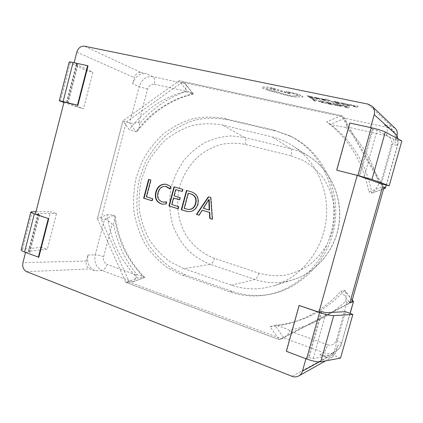 <?xml version="1.0" encoding="UTF-8"?>
<svg xmlns="http://www.w3.org/2000/svg" width="423" height="423" viewBox="0 0 423 423"><rect width="100%" height="100%" fill="white"/><g stroke="black" fill="none" stroke-linecap="round" stroke-linejoin="round"><path stroke-width="0.32" stroke-dasharray="2.12 1.59" d="M273.692 130.025L289.29 135.603C319.074 149.969 338.247 186.665 333.038 223.032C327.962 259.41 299.336 289.38 266.68 294.884C253.89 297.02 241.538 296 229.62 291.817L182.218 275.082L167.593 267.817C158.72 261.282 151.175 253.329 144.957 243.965C139.632 233.993 135.973 223.323 133.98 211.96C132.986 200.428 133.726 188.97 136.195 177.602L142.186 161.396C147.669 151.238 154.522 142.265 162.733 134.477C171.595 127.55 181.277 122.384 191.778 118.979C202.548 116.711 213.377 116.531 224.269 118.435L273.692 130.025L291.505 136.692C321.052 150.942 340.06 187.289 334.905 223.296C329.877 259.32 301.504 288.994 269.118 294.456C256.428 296.576 244.166 295.566 232.338 291.426L185.279 274.855L170.749 267.659C161.93 261.181 154.432 253.303 148.256 244.018C142.958 234.131 139.32 223.556 137.338 212.293C136.343 200.851 137.073 189.499 139.527 178.226L145.47 162.162C150.916 152.095 157.721 143.201 165.874 135.487C174.678 128.624 184.296 123.511 194.717 120.143C205.414 117.906 216.169 117.737 226.982 119.635L276.034 131.156M351.598 302.218L281.612 338.765L129.322 282.104L101.002 218.95L126.324 121.961L182.197 82.221L343.148 116.944L383.962 187.442M345.707 127.349C338.701 126.308 333.594 125.303 330.384 124.325C352.37 141.076 366.212 163.987 371.912 193.052L372.145 193.047C374.128 191.556 376.364 188.494 378.855 183.857C372.917 161.263 361.866 142.429 345.707 127.349L346.828 126.889C346.585 122.342 345.94 119.455 344.888 118.234L341.372 115.627L382.545 186.802L368.856 191.899C363.056 162.247 348.975 138.903 326.614 121.861L341.372 115.627L179.183 80.735L341.372 115.627L343.148 116.944M139.69 123.416C139.405 127.064 138.67 129.655 137.48 131.193L135.947 131.802C150.794 112.153 169.797 99.479 192.946 93.779L185.279 91.733C167.45 98.094 152.254 108.653 139.69 123.416L138.866 122.273C135.074 123.32 132.008 123.574 129.66 123.04L122.934 120.867L179.183 80.735L187.066 90.993C163.595 96.841 144.338 109.763 129.295 129.766L122.934 120.867L97.422 218.686L107.114 214.588C110.34 239.582 120.46 260.742 137.48 278.07L125.89 282.384L97.422 218.686L122.934 120.867L126.324 121.961M281.612 338.765L279.27 339.627L270.027 326.693C277.869 326.149 285.62 324.679 293.292 322.278C311.487 316.499 327.381 306.13 340.97 291.172L349.863 302.746L279.27 339.627L125.89 282.384L129.322 282.104M101.002 218.95L104.523 219.209C106.882 219.648 109.425 221.308 112.158 224.185L113.406 223.667C117.012 242.855 124.817 259.828 136.835 274.58C140.97 275.759 143.55 276.684 144.576 277.351L137.48 278.07M182.197 82.221L185.671 84.082C186.659 85.61 186.332 87.899 184.687 90.961L185.279 91.733M183.952 268.626L170.511 262.022C162.342 256.058 155.389 248.782 149.652 240.195C144.735 231.037 141.351 221.234 139.505 210.786C138.58 200.169 139.257 189.631 141.531 179.167L147.056 164.256C152.116 154.924 158.429 146.686 165.996 139.548C174.16 133.203 183.064 128.492 192.708 125.404C202.596 123.368 212.526 123.246 222.498 125.039L271.836 136.846C279.931 138.792 287.513 142.181 294.582 147.014C317.054 162.416 330.077 192.576 325.911 222.017C321.75 251.452 300.848 276.832 274.95 285.377C260.134 290.088 245.626 290.014 231.434 285.155L183.952 268.626L210.411 264.391L255.016 279.492C267.738 283.727 280.687 283.743 293.869 279.545C316.896 271.947 335.323 249.665 338.971 223.878C342.614 198.086 331.098 171.579 311.111 157.874C304.824 153.575 298.072 150.54 290.844 148.769L271.836 136.846M141.108 72.539L146.416 73.687C139.78 73.063 135.175 76.436 132.6 83.807L134.218 77.61C135.508 73.919 137.808 72.233 141.108 72.539L84.452 46.192M396.996 135.545L393.649 130.77L387.034 127.355L384.274 124.859L391.656 126.451L395.14 128.28M316.6 100.05L313.247 99.511L315.685 101.261L314.511 101.018L311.746 99.04L316.912 100.277M330.828 103.016L327.291 102.44L328.169 103.101L331.505 103.799L328.465 103.328L329.29 103.947L333.16 104.92L328.391 103.921L325.789 101.964L331.119 103.238M332.605 103.386L339.225 104.967L341.747 106.221L335.127 105.332L332.626 103.307L339.246 104.888L341.588 105.914L341.768 106.141L341.028 106.3L335.148 105.253L332.626 103.307M349.456 106.897L348.166 108.061L346.86 107.791L340.838 105.105L347.754 106.94L348.081 106.612L349.477 106.818L348.187 107.987L340.864 105.026L347.775 106.86L348.103 106.533L349.477 106.818M322.606 99.104L325.61 99.971L323.098 99.87L326.561 100.838L323.024 100.066L321.877 99.437L324.272 99.595L320.835 98.839M338.733 102.313L335.064 101.726L335.931 102.414L339.378 103.127L336.222 102.641L337.036 103.286L341.028 104.285L336.095 103.26L333.52 101.234L339.024 102.546M340.573 102.694L347.41 104.322L349.789 105.38L349.953 105.613L349.165 105.782L343.064 104.708L340.594 102.615L347.436 104.243L349.98 105.528L349.187 105.702L343.085 104.629L340.594 102.615M358.022 106.305L356.557 107.516L349.102 104.46L356.224 106.353L356.6 106.014L358.043 106.226L356.578 107.431L349.123 104.381L356.245 106.268L356.621 105.93L358.043 106.226M302.545 96.27L302.937 96.74C302.873 97.19 301.525 97.216 298.902 96.83L297.12 97.237L289.697 96.185L268.198 90.437L262.625 88.158L261.9 87.445L262.604 87.064L266.442 87.334C266.527 86.932 267.992 87.011 270.836 87.572C274.865 88.465 277.768 89.412 279.555 90.411L290.39 93.52L289.565 93.885L279.497 91.082L275.547 90.607L268.113 88.396L266.125 88.571L266.559 88.999C268.351 89.972 271.185 90.892 275.061 91.754L278.011 92.225C280.761 93.383 284.251 94.424 288.475 95.349C292.552 96.158 294.672 96.28 294.836 95.714L294.635 95.402L295.148 95.508C297.469 95.968 298.675 96.037 298.765 95.714L298.506 95.424C297.316 94.715 295.206 94.012 292.171 93.303L286.212 91.759L287.391 91.68L298.125 94.377L302.958 96.661C302.894 97.11 301.546 97.142 298.924 96.756L297.142 97.158L289.718 96.106L268.219 90.363L262.646 88.084L261.922 87.365L262.625 86.985L266.464 87.254C266.548 86.852 268.013 86.932 270.857 87.492C274.887 88.386 277.789 89.332 279.577 90.332L290.411 93.441L289.586 93.811L279.518 91.008L275.569 90.533L268.134 88.317L266.146 88.492L266.58 88.92C268.372 89.893 271.206 90.813 275.082 91.68L278.033 92.145C280.782 93.309 284.272 94.35 288.497 95.27C292.573 96.084 294.694 96.206 294.857 95.64L294.657 95.328L295.169 95.434C297.491 95.894 298.696 95.963 298.786 95.635L298.527 95.344C297.337 94.636 295.228 93.932 292.193 93.229L286.234 91.68L287.413 91.601L298.146 94.297L302.567 96.195M329.554 100.679L329.258 100.531L328.872 101.34L327.545 101.06L328.317 100.161L324.991 98.977L328.808 100.098L334.075 102.419L329.279 100.452L328.872 101.34M315.463 97.475L317.89 98.168L315.484 97.39L313.919 97.464L319 99.024L315.907 98.57L320.248 99.336L318.799 98.189L317.922 98.173M312.248 96.83L308.748 96.275L309.715 96.973L313.052 97.665L310.048 97.211L310.958 97.866L314.86 98.845L310.091 97.85L307.209 95.788L312.576 97.068M321.3 101.007L324.356 101.901L319.688 100.981L319.339 101.113L319.55 101.356L321.321 102.149L326.133 103.228L324.409 103.112L320.655 102.123L318.022 100.78L321.321 100.928L324.029 101.657M299.347 305.385L286.609 351.19L305.924 358.741M370.58 127.582L350.006 123.188L336.909 170.279M88.026 65.872L74.11 62.741M25.554 252.42L38.821 257.263M270.027 326.693L274.998 325.213C278.493 325.81 283.278 327.46 289.364 330.173C310.456 326.339 329.295 316.621 345.871 301.017C346.099 295.555 345.771 292.05 344.888 290.506L344.549 290.363C331.204 305.031 315.59 315.209 297.697 320.893C290.152 323.251 282.527 324.705 274.813 325.245L283.912 337.919L279.27 339.627L125.89 282.384L132.695 281.829L144.137 277.583C127.318 260.563 117.303 239.767 114.099 215.185L107.114 214.588M396.309 137.967L394.955 142.789C396.325 137.131 395.013 132.314 391.016 128.338L384.274 124.859M337.76 345.702L335.746 352.835L332.557 356.949C330.717 357.932 328.771 358.059 326.715 357.335L319.756 354.738C323.748 356.15 327.561 355.923 331.193 354.046C334.456 352.211 336.645 349.424 337.76 345.702L341.414 343.809L349.995 313.385M94.842 270.799L89.803 268.917C86.868 267.421 85.726 264.787 86.377 261.028L87.952 254.995C86.636 262.519 88.93 267.785 94.842 270.799L102.012 270.45L132.695 281.829M25.597 252.256L29.901 252.235L39.593 214.419L35.363 214.107M64.1 101.853L68.114 103.149L78.028 64.465L74.088 62.821M321.115 311.508L308.272 357.387L305.982 358.535M370.548 127.683L372.187 128.999L358.99 176.174M187.066 90.993L192.946 93.779L185.163 83.68L152.819 76.685C146.263 76.055 141.716 79.365 139.178 86.609L129.66 123.04L135.947 131.802L129.295 129.766M352.158 300.23L344.549 290.363L340.97 291.172M346.828 126.889L386.379 135.651C387.505 131.294 387.727 128.523 387.034 127.355L344.888 118.234L330.384 124.325L326.614 121.861M383.603 188.716L371.912 193.052L368.856 191.899M87.952 254.995L95.191 254.91L104.523 219.209L114.099 215.185L115.22 216.365C115.405 218.427 114.802 220.859 113.406 223.667M136.835 274.58L135.963 274.908C135.852 278.561 134.9 280.84 133.113 281.744M385.496 188.092L380.6 183.201L378.855 183.857M319.756 354.738L323.727 352.687L283.912 337.919C285.52 337.052 287.571 334.794 290.067 331.146L289.364 330.173M345.871 301.017L347.003 302.493L353.464 301.625M372.187 128.999L377.089 130.421L393.993 139.379L401.85 140.954M68.114 103.149L83.527 108.711L77.494 107.135L86.842 70.789L92.912 72.285L83.527 108.711M67.548 103.011L77.457 64.338L78.028 64.465M77.457 64.338L76.616 64.439L92.912 72.285M69.15 62.176L86.842 70.789M29.901 252.235L28.378 251.341L28.759 251.204L47.334 249.21L41.449 247.328L50.596 211.749L56.518 213.552L47.334 249.21M29.356 252.029L39.043 214.228L39.593 214.419M21.219 249.681L22.599 249.216L41.449 247.328M39.043 214.228L38.028 213.657L38.398 213.589L56.518 213.552M321.935 311.788L309.086 357.694L308.272 357.387M309.086 357.694L313.168 358.503L333.234 355.045L345.448 311.682M286.334 351.312L286.609 351.19M381.451 183.889L393.993 139.379M340.536 358.112L333.234 355.045M63.942 102.477L77.494 107.135M35.981 211.696L50.596 211.749M208.661 196.901L210.712 197.504M211.056 197.562L212.69 219.315L212.346 219.278M212.69 219.315L212.341 219.209M202.495 210.252L199.349 215.222L199 215.185M199.349 215.222L199.037 215.127M208.682 196.869L208.338 196.811M209.147 199.587L203.664 208.285L209.565 210.057M203.664 208.285L203.315 208.238M208.491 200.883L208.148 200.825M186.818 190.53L186.464 190.424M186.829 190.487L191.323 191.841M191.682 191.905C197.118 193.776 199.296 197.827 198.202 204.066L197.848 204.013M198.202 204.066C196.552 209.374 193.248 211.902 188.288 211.648L188.108 211.627M188.563 193.29L184.528 208.38L188.304 209.433M186.961 209.126L186.596 209.078M184.528 208.38L184.164 208.338M173.864 198.054L172.119 204.6L178.548 206.625M178.918 206.673L178.353 208.782L177.983 208.74M178.353 208.782L177.998 208.676M174.392 186.903L174.033 186.797M174.403 186.866L182.715 189.33M183.08 189.393L182.514 191.513L182.149 191.45M182.514 191.513L182.16 191.408M176.105 189.631L174.424 195.949L174.049 195.891M174.424 195.949L180.039 197.678M180.404 197.737L179.844 199.846L179.474 199.793M179.844 199.846L179.489 199.741M172.119 204.6L171.743 204.547M166.445 202.046L166.868 201.924L166.493 201.877M166.868 201.924L166.313 204.023L165.932 203.971M166.313 204.023L163.061 204.219M166.086 184.264L166.879 184.46M167.259 184.528L170.612 186.363M170.987 186.432L170.305 188.996L169.93 188.933M170.305 188.996L170.004 188.653M165.779 186.416C161.998 186.337 159.545 188.409 158.419 192.639L158.033 192.581M158.419 192.639C157.298 197.155 158.588 200.222 162.279 201.845L161.893 201.797M162.279 201.845L163.574 202.146M149.002 179.489L151.191 180.087L146.76 196.864L152.523 198.683M152.915 198.741L152.365 200.814L151.973 200.761M152.365 200.814L151.989 200.698M149.012 179.452L148.621 179.378M151.191 180.087L150.8 180.013M146.76 196.864L146.369 196.806M316.933 100.198L313.247 99.511M313.269 99.437L315.685 101.261M315.706 101.182L314.511 101.018M314.532 100.938L311.746 99.04M311.767 98.961L316.621 99.971M324.05 101.578L324.356 101.901M324.378 101.821L319.709 100.907L319.36 101.034L319.571 101.277L326.133 103.228M326.154 103.149L326.482 103.487M326.503 103.413L320.676 102.043L318.308 101.002L318.048 100.7L318.508 100.537L321.321 100.928M331.14 103.159L327.291 102.44M327.312 102.361L328.169 103.101M328.19 103.027L331.505 103.799M331.526 103.72L331.796 104.021M331.817 103.947L328.465 103.328M328.486 103.249L329.29 103.947M329.311 103.873L332.869 104.698M332.89 104.618L333.16 104.92M333.181 104.841L328.391 103.921M328.412 103.847L325.789 101.964M325.81 101.885L330.849 102.937M336.068 105.285L334.133 103.783L338.574 104.862L340.467 105.85L336.047 105.364L334.112 103.862L340.277 105.718L340.441 105.93L339.933 106.046L336.047 105.364M346.871 107.426L344.465 106.332L347.664 106.998L347.22 107.601M344.465 106.332L347.637 107.077L347.198 107.68M346.849 107.505L344.438 106.411M312.597 96.989L308.748 96.275M308.769 96.195L309.715 96.973M309.742 96.893L313.052 97.665M313.073 97.586L313.374 97.903M313.401 97.824L310.048 97.211M310.07 97.131L310.958 97.866M310.979 97.787L314.543 98.612M314.564 98.533L314.86 98.845M314.886 98.765L310.091 97.85M310.112 97.776L307.209 95.788M307.23 95.709L312.269 96.751M317.943 98.088L318.82 98.11L320.269 99.257L315.928 98.49L319.021 98.94L313.94 97.385L315.484 97.39M315.732 97.903L315.114 97.591L316.081 97.671L318.635 98.601L315.711 97.983L315.093 97.671L316.06 97.75L318.609 98.681L315.711 97.983M320.856 98.76L320.481 98.575M320.502 98.49L324.367 99.315L325.631 99.886L324.166 99.902M324.187 99.823L323.077 99.738L323.648 100.087M323.669 100.008L326.233 100.589M326.255 100.51L326.561 100.838M326.582 100.753L323.045 99.981L321.787 99.416L323.077 99.542M323.103 99.463L324.298 99.516L322.627 99.024M328.893 101.256L327.566 100.981L328.343 100.082L325.763 99.035L334.096 102.34L332.832 102.16M332.853 102.08L329.58 100.6M339.045 102.466L335.064 101.726M335.085 101.647L335.931 102.414M335.952 102.329L339.378 103.127M339.399 103.048L339.669 103.36M339.69 103.275L336.222 102.641M336.243 102.562L337.036 103.286M337.057 103.207L340.742 104.058M340.764 103.973L341.028 104.285M341.049 104.206L336.095 103.26M336.116 103.18L333.52 101.234M333.541 101.155L338.754 102.234M344.047 104.661L342.144 103.106L348.473 105.015L348.081 105.359L344.026 104.74L342.117 103.191L346.701 104.296L348.61 105.311L344.026 104.74M352.803 105.729L356.092 106.496L355.563 107.014L352.803 105.729L356.113 106.416L355.595 107.04M355.563 107.03L352.777 105.808M272.216 88.396L275.77 89.665L274.046 89.576L270.503 88.307L272.216 88.396L275.748 89.745L274.025 89.655L270.482 88.386L272.195 88.476M232.338 291.426L229.62 291.817M185.279 274.855L182.218 275.082M226.982 119.635L224.269 118.435M291.045 155.807L303.238 160.444C310.879 164.959 317.546 170.792 323.241 177.93C328.211 185.692 331.727 194.178 333.784 203.389C334.921 212.806 334.434 222.165 332.33 231.46L327.069 244.536C322.189 252.594 316.166 259.495 308.996 265.232C301.335 270.149 293.171 273.512 284.505 275.32C275.759 276.193 267.209 275.468 258.86 273.163L214.472 258.358C203.045 254.096 193.337 246.239 186.437 235.854C177.94 221.504 175.487 203.669 179.574 187.024C183.355 174.488 189.996 163.965 199.503 155.453C206.154 150.456 213.393 146.776 221.224 144.412C229.24 142.889 237.261 142.895 245.298 144.423L291.045 155.807C291.933 152.153 291.865 149.805 290.844 148.769L244.716 137.501L231.312 135.926C222.276 136.47 213.599 138.622 205.282 142.392C197.351 146.998 190.339 152.851 184.248 159.947C178.818 167.614 174.678 175.984 171.833 185.052C168.56 198.932 169.089 213.382 173.393 226.765C176.925 235.415 181.721 243.177 187.78 250.046C194.474 256.238 202.02 261.023 210.411 264.391C212.055 263.82 213.409 261.811 214.472 258.358M231.434 285.155L255.016 279.492C256.486 278.831 257.771 276.721 258.86 273.163M245.298 144.423C246.128 140.87 245.932 138.564 244.716 137.501L222.498 125.039M138.866 122.273L147.548 89.142C148.817 85.541 151.08 83.902 154.342 84.235C155.125 80.465 154.617 77.948 152.819 76.685L146.416 73.687M367.973 104.116L391.656 126.451M76.827 52.14L134.218 77.61M147.548 89.142L139.178 86.609L132.6 83.807M86.377 261.028L22.942 262.62M319.28 361.882L335.746 352.835M386.204 185.047L397.514 144.941L394.955 142.789M326.715 357.335L292.029 376.317M26.628 271.666L89.803 268.917M103.651 256.645C100.457 255.571 97.634 254.995 95.191 254.91C93.895 262.308 96.169 267.489 102.012 270.45C104.238 269.985 105.919 267.955 107.061 264.359C104.148 262.905 103.011 260.33 103.651 256.645L112.158 224.185M135.963 274.908L107.061 264.359M154.342 84.235L184.687 90.961M347.003 302.493L336.322 340.42C334.725 344.454 331.812 345.924 327.582 344.835C326.302 349.049 325.017 351.666 323.727 352.687C327.651 354.072 331.399 353.84 334.963 351.999C338.173 350.191 340.319 347.463 341.414 343.809L350.133 313.438M327.582 344.835L290.067 331.146M386.342 185.084L397.625 145.1L397.911 138.834M386.379 135.651C390.593 137.041 392.317 139.939 391.545 144.349L380.6 183.201M397.995 138.876C398.281 141.784 398.159 143.862 397.625 145.1C397.313 145.417 395.283 145.168 391.545 144.349M336.322 340.42C339.859 341.752 341.625 342.815 341.62 343.613C340.647 347.14 338.426 349.937 334.963 351.999L331.193 354.046M373.049 129.189L359.836 176.386M363.886 177.533L377.089 130.421M313.168 358.503L326.011 312.682M60.431 101.266L70.244 62.884M76.616 64.439L66.755 102.916M22.599 249.216L32.196 211.685M38.398 213.589L28.759 251.204M291.505 136.692L289.29 135.603M269.118 294.456L266.68 294.884M274.95 285.377L293.869 279.545C316.801 272.01 335.423 249.824 339.098 223.894C342.757 197.964 331.024 171.489 311.111 157.874L294.582 147.014M274.998 325.213C282.638 324.674 290.199 323.235 297.697 320.893L293.292 322.278M397.007 135.497L393.649 130.77L391.016 128.338M332.557 356.949L325.557 360.882M144.576 277.351C128.391 260.838 118.604 240.507 115.22 216.365M133.234 281.697L144.454 277.536M137.48 131.193C152.322 111.942 170.934 99.542 193.316 94.001M193.3 93.969L185.792 84.235M372.145 193.047L383.576 188.806M352.222 300.013L344.888 290.506M76.309 64.238L66.432 102.784M38.028 213.657L28.378 251.341M187.928 211.606L188.288 211.648M162.871 204.198L163.257 204.246M165.895 184.222L166.276 184.296"/><path stroke-width="0.63" d="M383.603 188.716L385.353 188.066L382.545 186.802L383.962 187.442L351.598 302.218L349.863 302.746L382.545 186.802L349.863 302.746L353.295 301.705L352.158 300.23M74.11 62.741L76.827 52.14C78.276 47.889 80.819 45.906 84.452 46.192L367.973 104.116L372.023 106.221C374.276 108.531 375.005 111.328 374.207 114.617L370.58 127.582M336.692 170.183L349.8 123.035L371.235 127.725L357.869 175.497L336.692 170.183L357.213 175.371L318.953 312.169L299.082 305.454L319.534 312.528C325.784 314.601 330.506 315.632 333.705 315.621L352.861 314.458L340.536 358.112L320.74 361.771C317.462 362.125 312.729 361.194 306.543 358.974L286.334 351.312L299.082 305.454M77.885 105.311L88.026 65.872L87.593 65.687L77.446 105.168L77.885 105.311L64.1 101.853L35.363 214.107L48.73 218.728L38.821 257.263L24.571 252.05C22.012 251.051 20.896 250.263 21.219 249.681L30.826 212.103M325.557 360.882L298.765 375.936C296.639 377.073 294.392 377.2 292.029 376.317L26.628 271.666C23.424 269.943 22.197 266.929 22.942 262.62L25.554 252.42M298.765 375.936C300.594 374.868 301.826 373.266 302.461 371.124L319.28 361.882M305.924 358.741L302.461 371.124M197.848 204.013C196.198 209.327 192.888 211.86 187.928 211.606L181.303 209.755L186.464 190.424L191.323 191.841C196.764 193.713 198.942 197.774 197.848 204.013M171.743 204.547L178.548 206.625L177.983 208.74L168.93 205.964L174.033 186.797L182.715 189.33L182.149 191.45L175.73 189.567L174.049 195.891L180.039 197.678L179.474 199.793L173.488 197.996L171.743 204.547M161.893 201.797L163.389 202.125L166.493 201.877L165.932 203.971L162.871 204.198L161.036 203.791C156.193 201.808 154.443 197.901 155.786 192.074C157.435 186.469 160.803 183.852 165.895 184.222L170.612 186.363L169.93 188.933L165.589 186.379C161.723 186.183 159.207 188.246 158.033 192.581C156.912 197.097 158.202 200.169 161.893 201.797M146.369 196.806L152.523 198.683L151.973 200.761L143.651 198.207L148.621 179.378L150.8 180.013L146.369 196.806M208.338 196.811L210.712 197.504L212.346 219.278L209.745 218.48L209.433 212.415L202.146 210.21L199 215.185L196.441 214.403L208.338 196.811M372.023 106.221L395.14 128.28C397.081 130.263 397.71 132.648 397.028 135.423L396.309 137.967M357.869 175.497L371.944 179.484L389.192 185.776L381.451 183.889L357.213 175.371M318.953 312.169L321.115 311.508L326.011 312.682L345.448 311.682L352.861 314.458M386.204 185.047L385.353 188.066L386.342 185.084M350.133 313.438L353.464 301.636L349.995 313.385M371.235 127.725C377.744 129.211 382.429 130.644 385.279 132.024L401.85 140.954L389.192 185.776M77.446 105.168L63.08 101.568L73.073 62.514C70.371 61.932 69.06 61.821 69.15 62.176L59.289 100.759M73.073 62.514L87.593 65.687M63.08 101.568L59.273 100.806L63.942 102.477M24.571 252.05L34.337 213.879C31.751 212.965 30.593 212.309 30.874 211.912L35.981 211.696M34.337 213.879L48.73 218.728M48.259 218.696L38.345 257.274M212.341 219.209L209.745 218.48M210.088 218.517L209.776 212.457L209.433 212.415M209.776 212.457L202.146 210.21M199.037 215.127L196.441 214.403M196.801 214.44L208.661 196.901M209.216 210.014L209.565 210.057L209.205 199.603L208.803 199.529L203.315 208.238L209.216 210.014L208.803 199.529M209.205 199.603L208.862 199.55M209.105 201.062L208.761 201.01M188.108 211.627L185.956 211.183M186.321 211.225L181.303 209.755M181.673 209.803L186.818 190.53M188.304 209.433L188.489 209.454C192.275 209.607 194.733 207.598 195.854 203.421C196.917 198.588 195.336 195.458 191.101 194.03L188.203 193.226L184.164 208.338L188.124 209.411C191.915 209.565 194.374 207.55 195.5 203.373C196.563 198.53 194.977 195.4 190.741 193.972L188.203 193.226M191.101 194.03L190.741 193.972M195.854 203.421L195.5 203.373M177.998 208.676L168.93 205.964M169.311 206.012L174.392 186.903M182.16 191.408L175.73 189.567M179.489 199.741L173.488 197.996M163.061 204.219L161.036 203.791M161.417 203.838C156.584 201.861 154.834 197.959 156.172 192.137L155.786 192.074M156.172 192.137C157.774 186.628 161.078 184.005 166.086 184.264M170.004 188.653L166.345 186.559M166.72 186.628L165.779 186.416M163.574 202.146L166.445 202.046M151.989 200.698L143.651 198.207M144.047 198.26L149.002 179.489M397.028 135.423L374.207 114.617M397.911 138.834L396.996 135.545M319.534 312.528L306.543 358.974M385.279 132.024L371.944 179.484M333.705 315.621L320.74 361.771M383.576 188.806L385.475 188.098M397.007 135.497L397.995 138.876M353.464 301.625L352.222 300.013M188.124 209.411L188.489 209.454M165.589 186.379L165.969 186.448M163.389 202.125L163.77 202.173"/></g></svg>
